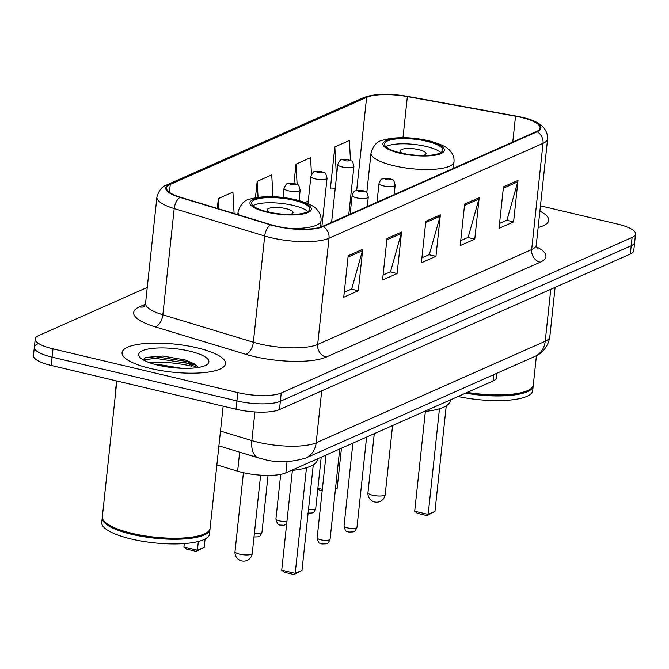 <?xml version="1.0" encoding="UTF-8"?>
<svg xmlns="http://www.w3.org/2000/svg" width="669" height="669" viewBox="0 0 669 669"><rect width="100%" height="100%" fill="white"/><g stroke="black" fill="none" stroke-linecap="round" stroke-linejoin="round"><path stroke-width="1" d="M496.983 373.243L496.515 377.609A32.513 8.797 -173.9 0 1 493.061 380.987L285.855 472.866A32.513 8.797 -173.9 0 1 237.629 471.202L216.865 464.905M191.418 366.144A43.343 11.733 6.1 0 0 148.97 362.506M37.782 343.866A32.513 8.797 6.1 0 0 34.336 347.244L33.45 355.548A32.513 8.797 6.1 0 0 51.22 365.458L236.023 409.227A32.513 8.797 6.1 0 0 279.458 409.612L630.323 254.028A32.513 8.797 6.1 0 0 633.777 250.641L634.664 242.337A32.513 8.797 6.1 0 1 631.218 245.724A32.513 8.797 6.1 0 0 634.664 242.337L635.55 234.041A32.513 8.797 6.1 0 0 617.78 224.132L540.46 205.818M147.247 287.419L38.677 335.562A32.513 8.797 6.1 0 0 35.223 338.949A32.513 8.797 6.1 0 0 52.993 348.858L237.796 392.628A32.513 8.797 6.1 0 0 281.231 393.012L280.344 401.308L631.218 245.724L280.344 401.308A32.513 8.797 6.1 0 1 236.91 400.923A32.513 8.797 6.1 0 0 280.344 401.308L279.458 409.612M52.993 348.858L52.107 357.154L236.91 400.923L52.107 357.154A32.513 8.797 6.1 0 1 34.336 347.244A32.513 8.797 6.1 0 0 52.107 357.154L51.22 365.458M197.079 347.821A52.015 14.074 6.1 0 0 122.059 352.63A52.015 14.074 6.1 0 0 150.492 368.485A52.015 14.074 6.1 0 0 225.503 363.685A52.015 14.074 6.1 0 0 197.079 347.821A52.015 14.074 6.1 0 0 122.059 352.63A52.015 14.074 6.1 0 0 150.492 368.485A52.015 14.074 6.1 0 0 225.503 363.685A52.015 14.074 6.1 0 0 197.079 347.821M521.118 117.368A34.679 9.383 -173.9 0 1 540.067 127.938A34.679 9.383 -173.9 0 1 536.387 131.55L322.374 226.448A34.679 9.383 -173.9 0 1 270.928 224.675L180.429 197.23A34.679 9.383 -173.9 0 1 166.589 188.031A34.679 9.383 -173.9 0 1 170.269 184.418L366.62 97.356A34.679 9.383 -173.9 0 1 407.362 96.595L515.531 116.205A34.679 9.383 -173.9 0 1 521.118 117.368M521.502 117.2A35.541 9.617 6.1 0 0 516 116.046A35.541 9.617 6.1 0 0 515.782 116.005L407.613 96.395A35.541 9.617 6.1 0 0 388.973 94.421A35.541 9.617 6.1 0 0 365.851 97.172L169.5 184.234A35.541 9.617 6.1 0 0 179.911 197.372L270.41 224.809A35.541 9.617 6.1 0 0 323.144 226.632L537.157 131.734A35.541 9.617 6.1 0 0 521.502 117.2M185.547 362.782A43.343 11.733 -173.9 0 1 191.643 364.07A43.343 11.733 -173.9 0 1 196.602 365.358M348.173 255.725L343.741 297.22L358.3 290.764L362.732 249.269L348.173 255.725M344.267 292.269L351.685 288.983L362.464 250.683A8.672 7.56 -113.9 0 0 362.732 249.269M351.367 289.117L358.3 290.764M387 238.507L382.559 280.002L397.118 273.546L401.559 232.051L387 238.507M383.094 275.051L390.512 271.765L401.283 233.464A8.672 7.56 -113.9 0 0 401.559 232.051M390.194 271.907L397.118 273.546M503.464 186.86L499.032 228.355L513.591 221.899L518.023 180.404L503.464 186.86M499.559 223.404L506.977 220.118L517.756 181.817A8.672 7.56 -113.9 0 0 518.023 180.404M506.659 220.26L513.591 221.899M464.646 204.078L460.213 245.573L474.773 239.117L479.205 197.623L464.646 204.078M460.74 240.623L468.158 237.336L478.929 199.036A8.672 7.56 -113.9 0 0 479.205 197.623M467.84 237.47L474.773 239.117M425.819 221.297L421.386 262.783L435.945 256.327L440.378 214.841L425.819 221.297M421.913 257.833L429.331 254.546L440.11 216.254A8.672 7.56 -113.9 0 0 440.378 214.841M429.013 254.688L435.945 256.327M538.144 227.485A52.015 14.074 6.1 0 0 548.714 220.36A52.015 14.074 6.1 0 0 539.891 211.17A52.015 14.074 6.1 0 1 548.714 220.36A52.015 14.074 6.1 0 1 538.144 227.485M281.231 393.012L632.105 237.428A32.513 8.797 6.1 0 0 635.55 234.041M311.486 174.458L310.567 157.683L296.007 164.139L293.967 183.273M350.472 160.301L349.394 140.465L334.834 146.921L330.394 188.415L331.247 188.039M234.091 213.503L232.921 192.112L218.362 198.568L217.308 208.41M272.935 196.694L271.739 174.902L257.18 181.358L255.433 197.723M257.18 181.358L258.058 197.305M305.131 202.481L308.258 201.093M296.007 164.139L297.111 184.36M335.244 188.223L330.444 188.006M334.834 146.921L336.465 176.825M218.362 198.568L218.922 208.904M467.305 392.41A54.181 14.659 6.1 0 0 530.684 388.873A54.181 14.659 6.1 0 0 533.293 385.01L536.429 355.691M466.686 392.686A53.637 14.517 6.1 0 0 530.116 389.299L530.684 388.873M465.574 393.18A54.181 14.659 6.1 0 0 533.185 386.046A54.181 14.659 6.1 0 0 533.201 385.52M458.073 396.508A54.181 14.659 6.1 0 0 532.683 390.713L533.185 386.046M426.73 141.251A29.26 7.919 6.1 0 0 384.533 143.952A29.26 7.919 6.1 0 0 400.522 152.867A29.26 7.919 6.1 0 0 442.719 150.165A29.26 7.919 6.1 0 0 426.73 141.251M440.812 152.591A29.26 7.919 6.1 0 0 426.17 146.436A29.26 7.919 6.1 0 0 385.879 146.72M424.079 411.577A63.396 17.151 6.1 0 0 450.27 400.672L450.354 399.928M434.967 511.417L426.998 515.615L417.364 513.332L414.696 511.233L428.168 514.428L434.967 511.417L446.248 405.866M426.998 515.615L428.168 514.428L439.458 408.776M414.696 511.233L425.359 411.452M335.453 489.014L337.168 488.253L341.449 448.222M317.892 488.311L322.341 489.365M322.182 490.795L319.573 490.176L317.834 488.805M337.168 488.253L335.412 489.407M422.883 155.517A13.004 3.521 6.1 0 0 426.002 153.627A13.004 3.521 6.1 0 0 418.894 149.664A13.004 3.521 6.1 0 0 400.137 150.868A13.004 3.521 6.1 0 0 402.78 153.377M116.849 381.004L102.34 516.811A54.181 14.659 6.1 0 0 104.071 521.143A54.181 14.659 6.1 0 0 131.952 533.327A54.181 14.659 6.1 0 0 207.482 532.19A54.181 14.659 6.1 0 0 210.091 528.326L223.145 406.175M104.071 521.143L104.54 521.669A53.637 14.517 6.1 0 0 132.136 533.737A53.637 14.517 6.1 0 0 206.913 532.616L207.482 532.19M102.315 517.329A54.181 14.659 6.1 0 0 102.223 517.848A54.181 14.659 6.1 0 0 131.835 534.364A54.181 14.659 6.1 0 0 209.974 529.363A54.181 14.659 6.1 0 0 209.999 528.845M102.223 517.848L101.73 522.514A54.181 14.659 6.1 0 0 131.341 539.03A54.181 14.659 6.1 0 0 209.481 534.029L209.974 529.363M155.634 364.588L159.005 364.546L181.6 368.301M189.603 351.141A35.332 9.558 6.1 0 0 151.687 348.49A35.332 9.558 6.1 0 0 139.779 357.221A35.332 9.558 6.1 0 0 157.959 365.174A35.332 9.558 6.1 0 0 207.214 364.429A35.332 9.558 6.1 0 0 189.603 351.141M198.409 367.448L194.779 364.045L185.38 360.014L162.801 356.042L145.817 357.43L142.965 359.73M143.325 359.939L155.384 358.333L186.877 363.175L197.556 367.59M144.939 357.798L155.559 356.686L187.052 361.528L196.485 365.266M293.758 200.215A29.26 7.919 6.1 0 0 251.561 202.916A29.26 7.919 6.1 0 0 267.55 211.83A29.26 7.919 6.1 0 0 309.747 209.129A29.26 7.919 6.1 0 0 293.758 200.215M307.84 211.555A29.26 7.919 6.1 0 0 293.198 205.4A29.26 7.919 6.1 0 0 252.907 205.684M291.107 470.541A63.396 17.151 6.1 0 0 317.298 459.636L317.382 458.892M301.995 570.373L294.026 574.579L284.4 572.296L281.724 570.197L295.196 573.392L301.995 570.373L313.276 464.821M294.026 574.579L295.196 573.392L306.486 467.74M281.724 570.197L292.386 470.407M204.196 547.217L196.226 551.415L186.601 549.14L183.933 547.033L197.405 550.227L204.196 547.217L205.074 539.022M196.226 551.415L197.405 550.227L198.342 541.48M183.933 547.033L184.301 543.588M289.911 214.481A13.004 3.521 6.1 0 0 293.03 212.591A13.004 3.521 6.1 0 0 285.922 208.628A13.004 3.521 6.1 0 0 267.165 209.823A13.004 3.521 6.1 0 0 269.816 212.332M493.739 374.682L493.061 380.987M239.661 452.177L237.629 471.202M287.06 461.61L285.855 472.866M220.486 431.07L251.862 440.587A43.343 11.733 6.1 0 0 258.251 442.301A43.343 11.733 6.1 0 0 316.161 442.811L545.227 341.24A43.343 11.733 6.1 0 0 549.826 336.724C547.76 349.678 538.654 355.063 534.757 356.493L305.7 458.064A21.676 18.891 66.1 0 0 316.161 442.811L321.714 390.872M550.771 289.301L545.227 341.24A21.676 18.891 66.1 0 1 534.757 356.493M254.922 411.962L251.862 440.587A21.676 12 106.9 0 0 258.477 457.88L218.897 445.88M630.323 254.028L632.105 237.428M236.023 409.227L237.796 392.628M115.193 396.533L115.294 392.92A43.343 11.733 6.1 0 0 115.436 394.275M536.304 246.769A54.181 14.659 -173.9 0 1 540.192 262.206L326.171 357.104A10.838 9.45 66.1 0 1 317.658 344.451L531.671 249.554A43.343 11.733 6.1 0 0 536.27 245.038L537.157 249.002M326.171 357.104A54.181 14.659 -173.9 0 1 253.785 356.468A54.181 14.659 -173.9 0 1 245.791 354.327L155.292 326.882A54.181 14.659 -173.9 0 1 139.42 306.87L145.382 304.219M259.739 343.941A43.343 11.733 6.1 0 0 317.658 344.451L329.006 238.231A43.343 11.733 -173.9 0 1 264.707 236.006L174.199 208.569A43.343 11.733 -173.9 0 1 156.906 197.071L145.549 303.291A43.343 11.733 6.1 0 0 162.851 314.79L253.35 342.227A43.343 11.733 6.1 0 0 259.739 343.941M388.973 94.421C378.269 94.028 369.648 95.174 363.091 97.858A10.838 9.45 66.1 0 1 365.851 97.172M169.5 184.234A10.838 9.45 -113.9 0 0 166.732 184.928C162.124 186.342 158.846 190.389 156.906 197.071M179.911 197.372A10.838 5.996 106.9 0 0 174.199 208.569L162.851 314.79A10.838 5.996 -73.1 0 1 155.292 326.882M270.41 224.809A10.838 5.996 106.9 0 0 264.707 236.006L253.35 342.227A10.838 5.996 -73.1 0 1 245.791 354.327M323.144 226.632A10.838 9.45 66.1 0 1 329.006 238.231L543.027 143.333A10.838 9.45 -113.9 0 0 537.157 131.734M516 116.046L521.577 117.217C539.063 120.855 547.744 128.055 547.618 138.817A43.343 11.733 -173.9 0 1 543.027 143.333L531.671 249.554A10.838 9.45 66.1 0 0 540.192 262.206M144.119 306.703A10.838 9.45 66.1 0 1 139.42 306.87M170.269 184.418L169.424 192.338M515.531 116.205L512.772 142.02M407.362 96.595L402.981 137.663M366.62 97.356L356.686 190.297M425.676 222.652L440.11 216.254M464.495 205.433L478.929 199.036M503.322 188.223L517.756 181.817M386.849 239.87L401.283 233.464M348.031 257.08L362.464 250.683M399.794 153.193A30.883 8.354 6.1 0 0 441.055 153.561A30.883 8.354 6.1 0 0 427.458 140.925A30.883 8.354 6.1 0 0 386.189 140.565A30.883 8.354 6.1 0 0 399.794 153.193M453.298 168.396L454 161.865A41.721 11.289 -173.9 0 1 393.832 165.72A41.721 11.289 -173.9 0 1 371.027 153L366.796 192.597M372.717 495.244A8.672 2.35 -173.9 0 1 367.975 492.601A8.672 8.672 0 0 0 380.109 501.449A8.672 8.672 0 0 0 385.219 494.441A8.672 2.35 -173.9 0 1 384.299 495.344A8.672 2.35 -173.9 0 1 372.717 495.244M266.822 212.157A30.883 8.354 6.1 0 0 308.083 212.516A30.883 8.354 6.1 0 0 294.485 199.889A30.883 8.354 6.1 0 0 253.217 199.529A30.883 8.354 6.1 0 0 266.822 212.157M320.342 227.209L321.028 220.829A41.721 11.289 -173.9 0 1 289.861 228.413M239.184 215.05A41.721 11.289 -173.9 0 1 238.064 211.964L237.779 214.624M239.745 554.208A8.672 2.35 -173.9 0 1 235.003 551.565A8.672 8.672 0 0 0 247.137 560.405A8.672 8.672 0 0 0 252.246 553.405A8.672 2.35 -173.9 0 1 251.327 554.308A8.672 2.35 -173.9 0 1 239.745 554.208M356.978 527.272C354.277 533.569 354.144 530.743 353.349 531.897L348.775 532.072C346.199 529.806 346.099 534.046 344.042 525.893A6.506 1.756 6.1 0 0 347.596 527.874A6.506 1.756 6.1 0 0 356.978 527.272L366.612 437.058M383.454 185.882A8.128 2.199 -173.9 0 1 379.014 183.406C381.564 177.218 381.966 179.727 382.793 178.623L389.559 178.464C394.785 181.583 392.762 177.352 395.17 185.137A8.128 2.199 -173.9 0 1 383.454 185.882M388.856 178.548A2.709 0.736 6.1 0 0 385.244 178.514A2.709 0.736 6.1 0 0 386.431 179.627A2.709 0.736 6.1 0 0 390.052 179.652A2.709 0.736 6.1 0 0 388.856 178.548M330.093 539.197C327.392 545.494 327.258 542.668 326.464 543.813L321.889 543.989C319.314 541.731 319.213 545.971 317.156 537.809A6.506 1.756 6.1 0 0 320.71 539.799A6.506 1.756 6.1 0 0 330.093 539.197L339.735 448.983M356.569 197.807A8.128 2.199 -173.9 0 1 352.128 195.331C354.679 189.135 355.08 191.643 355.908 190.548L362.673 190.381C367.9 193.508 365.876 189.277 368.284 197.054A8.128 2.199 -173.9 0 1 356.569 197.807M361.971 190.464A2.709 0.736 6.1 0 0 358.358 190.439A2.709 0.736 6.1 0 0 359.546 191.543A2.709 0.736 6.1 0 0 363.167 191.577A2.709 0.736 6.1 0 0 361.971 190.464M308.518 509.352A6.506 1.756 6.1 0 0 315.743 508.365C313.05 514.662 312.908 511.835 312.122 512.981L307.548 513.165M348.758 214.749L353.943 166.23A8.128 2.199 -173.9 0 1 342.227 166.974A8.128 2.199 -173.9 0 1 337.778 164.499L331.598 222.359M345.204 160.711A2.709 0.736 6.1 0 0 348.825 160.744A2.709 0.736 6.1 0 0 347.629 159.64A2.709 0.736 6.1 0 0 344.008 159.607A2.709 0.736 6.1 0 0 345.204 160.711M286.641 524.145L283.915 525.249L280.662 525.081C278.438 525.366 276.857 523.309 275.929 518.901A6.506 1.756 6.1 0 0 279.483 520.883A6.506 1.756 6.1 0 0 286.951 521.302M321.873 226.666L327.057 178.146A8.128 2.199 -173.9 0 1 315.342 178.899A8.128 2.199 -173.9 0 1 310.893 176.424L307.991 203.644M318.319 172.635A2.709 0.736 6.1 0 0 321.94 172.669A2.709 0.736 6.1 0 0 320.744 171.557A2.709 0.736 6.1 0 0 317.123 171.523A2.709 0.736 6.1 0 0 318.319 172.635M254.412 533.151A6.506 1.756 6.1 0 0 261.972 532.206C259.279 538.503 259.137 535.677 258.351 536.831L253.777 537.006M299.06 200.533L300.172 190.071A8.128 2.199 -173.9 0 1 288.456 190.816A8.128 2.199 -173.9 0 1 284.007 188.34L283.037 197.472M291.433 184.56A2.709 0.736 6.1 0 0 295.054 184.585A2.709 0.736 6.1 0 0 293.858 183.482A2.709 0.736 6.1 0 0 290.237 183.448A2.709 0.736 6.1 0 0 291.433 184.56M305.7 458.064C290.379 462.605 276.138 462.948 262.959 459.085L258.477 457.88M549.826 336.724L555.094 287.386M115.294 392.92L116.573 380.937M363.091 97.858L166.732 184.928M35.223 338.949L34.336 347.244M547.618 138.817L536.27 245.038M145.549 303.291L143.852 306.971M454 161.865C454.376 157.366 452.821 153.41 449.334 149.998C446.942 146.946 440.11 143.86 428.846 140.758C411.092 136.861 395.797 136.66 382.961 140.147C377.383 140.983 373.411 145.265 371.027 153M392.578 425.551L385.219 494.441M374.272 433.663L367.975 492.601M321.028 220.829C321.404 216.33 319.849 212.374 316.362 208.962C313.97 205.901 307.138 202.824 295.874 199.722C278.12 195.825 262.825 195.616 249.989 199.111C244.419 199.947 240.439 204.229 238.064 211.964M260.609 475.174L252.246 553.405M243.432 472.715L235.003 551.565M344.042 525.893L352.889 443.146M376.998 202.23L379.014 183.406M394.158 194.62L395.17 185.137M317.156 537.809L326.004 455.071M350.113 214.147L352.128 195.331M367.273 206.537L368.284 197.054M315.743 508.365L321.212 457.195M353.943 166.23C351.534 158.444 353.558 162.676 348.323 159.548L341.583 159.707C340.755 159.172 339.484 160.769 337.778 164.499M327.057 178.146C324.649 170.369 326.673 174.592 321.438 171.473L314.698 171.624C313.87 171.097 312.599 172.694 310.893 176.424M275.929 518.901L280.687 474.396M261.972 532.206L268.043 475.433M300.172 190.071C297.764 182.286 299.787 186.517 294.552 183.398L287.812 183.549C286.984 183.013 285.713 184.611 284.007 188.34"/></g></svg>

